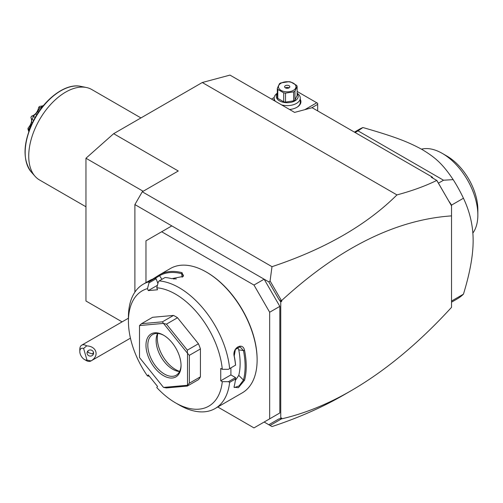 <?xml version="1.0" encoding="UTF-8"?>
<svg xmlns="http://www.w3.org/2000/svg" width="503" height="503" viewBox="0 0 503 503"><rect width="100%" height="100%" fill="white"/><g stroke="black" fill="none" stroke-linecap="round" stroke-linejoin="round"><path stroke-width="0.75" d="M217.774 406.996L253.977 427.902L269.671 418.842L269.671 312.237L253.977 285.056L161.664 231.757L145.971 240.818L145.971 282.623M253.977 285.056L264.138 279.196L171.819 225.897L161.664 231.757M279.831 306.377L279.831 412.976L264.138 422.036L271.997 426.575C298.43 417.836 322.234 407.361 343.423 395.157L351.063 390.743C385.348 370.856 418.842 343.052 451.537 307.333L451.537 215.881C395.628 219.748 339.009 247.954 281.674 300.511L281.674 301.41L280.749 301.945L278.731 299.084L268.803 281.887L264.138 279.196L279.831 306.377L269.671 312.237M279.831 412.976L269.671 418.842M264.132 422.036L271.997 426.575M171.819 225.897L134.892 204.576L142.274 191.781L178.282 170.995L113.659 133.685L202.281 82.517L229.978 75.098L294.601 112.408L312.143 107.711L432.152 176.999L433.02 178.251M134.892 292.142L134.892 204.576M436.912 180.527L451.537 205.859L451.537 205.029L448.739 200.98L436.78 180.42C425.28 186.053 412.001 190.882 396.955 194.913C366.347 225.231 324.693 249.148 271.997 266.678L142.274 191.781M396.955 194.913L202.281 82.517M268.803 281.887L270.08 280.944L271.997 266.678M451.537 215.881L451.537 205.859L448.739 200.98M278.731 299.084L280.234 300.807L281.674 300.511M281.29 300.354L270.08 280.944M432.152 176.999L431.26 177.238L436.78 180.42M122.091 321.87L85.963 301.008L85.963 158.244L113.659 133.685M270.08 425.469L281.29 418.999L280.328 418.584M351.063 390.743C327.679 404.217 304.548 413.585 281.674 418.842L281.29 418.999M268.803 424.733L278.731 418.999L280.749 418.471L280.749 301.945M280.749 418.471L281.674 417.943L281.674 418.842M281.674 301.41L280.234 300.807M311.697 107.831L317.676 104.373L317.676 110.905M317.676 104.373L317.676 103.31L316.758 102.775L304.805 109.673M297.128 91.439L316.758 102.775M274.198 97.5L271.488 99.066M300.272 99.298A13.707 7.916 180 0 1 296.908 107.302A13.707 7.916 180 0 1 289.571 109.503M273.707 100.349A13.707 7.916 180 0 1 274.16 99.298M275.449 101.355A13.053 7.539 180 0 1 274.16 98.085A13.053 7.539 180 0 1 277.304 93.181M297.128 93.181A13.053 7.539 180 0 1 300.272 98.085L300.272 102.241A13.053 7.539 180 0 1 296.669 107.441M300.272 98.085A13.053 7.539 180 0 1 281.554 104.876M297.128 93.671A10.965 6.332 180 0 1 293.532 101.556A10.965 6.332 180 0 1 279.461 100.858A10.965 6.332 180 0 1 277.304 93.671M277.788 89.421A10.054 5.803 0 0 1 277.304 88.371L277.304 97.349A10.054 5.803 0 0 0 277.788 98.399L277.788 89.421L283.711 92.841A10.054 5.803 0 0 0 285.534 93.124L293.626 91.873A10.054 5.803 0 0 0 294.324 91.502A10.054 5.803 0 0 0 294.959 91.1L294.959 100.078A10.054 5.803 180 0 1 293.626 100.852L285.534 102.103L285.534 93.124M277.304 88.371L279.473 83.699A10.054 5.803 0 0 1 280.108 83.297A10.054 5.803 0 0 1 280.806 82.932L288.892 81.681A10.054 5.803 0 0 1 290.715 81.958L296.638 85.378A10.054 5.803 0 0 1 297.128 86.428L297.128 95.407L294.959 100.078M277.788 98.399L283.711 101.82A10.054 5.803 0 0 0 285.534 102.103M283.711 101.82L283.711 92.841M297.128 86.428L294.959 91.1M293.626 100.852L293.626 91.873M281.026 83.215A8.746 5.049 0 0 0 281.026 90.358A8.746 5.049 0 0 0 293.4 90.358A8.746 5.049 0 0 0 293.4 83.215A8.746 5.049 0 0 0 281.026 83.215M289.062 85.717A2.609 1.509 0 0 0 286.213 85.391A2.609 1.509 0 0 0 284.604 86.786A2.609 1.509 0 0 0 285.371 87.849A2.609 1.509 0 0 0 288.213 88.176A2.609 1.509 0 0 0 289.822 86.786A2.609 1.509 0 0 0 289.062 85.717M289.062 87.849A2.609 1.509 0 0 0 285.371 87.849M451.537 302.184L457.007 299.027A97.915 56.531 -120 0 0 463.439 294.173L451.537 301.046M463.439 294.173C469.915 273.104 473.147 255.247 473.141 240.61C473.147 225.954 469.915 211.832 463.439 198.239L451.537 205.111M354.426 132.126L359.092 129.428A97.915 56.531 60 0 1 362.927 127.536C396.131 137.093 408.254 142.022 421.885 149.391C435.007 157.269 442.414 163.55 453.178 179.64L443.514 180.219L438.44 183.149M453.178 179.64A97.915 56.531 60 0 1 463.439 198.239M443.514 180.219L358.017 130.862L355.131 132.528M362.927 127.536L358.017 130.862M472.858 233.065A50.262 29.023 -120 0 0 477.85 214.97A50.262 29.023 -120 0 0 477.837 214.014A50.262 29.023 60 0 0 442.307 153.409L446.922 156.075A43.736 25.251 60 0 1 477.85 209.638L477.85 214.919M421.489 149.165A50.262 29.023 60 0 1 442.307 153.409M143.16 191.272L85.963 158.244M85.963 206.783L39.542 179.98A52.224 30.149 -60 0 1 35.065 176.308A52.224 30.149 -60 0 1 28.728 156.075A52.224 30.149 -60 0 1 48.338 107.089A52.224 30.149 -60 0 1 86.34 87.491A52.224 30.149 -60 0 1 91.766 89.528L140.953 117.928M29.187 131.182L28.017 128.661A19.277 11.129 -60 0 1 28.023 128.19C31.387 124.228 32.343 120.645 30.89 117.432A19.277 11.129 -60 0 1 31.532 116.187C35.229 114.992 37.65 111.987 38.794 107.152L40.039 107.9L40.624 107.655A21.541 12.437 -60 0 1 42.944 105.844L43.145 105.957M42.944 105.844L39.775 106.385A19.277 11.129 -60 0 0 38.794 107.152M43.315 105.749L42.906 105.661M40.624 107.655L41.428 108.12M40.039 107.9L37.599 111.597L38.542 112.144M37.599 111.597L35.719 113.942L36.92 114.634M30.89 117.432L31.676 119.632L32.029 119.418A21.541 12.437 -60 0 1 33.544 116.463L35.235 117.438M33.544 116.463L33.544 115.979L31.532 116.187M35.719 113.942L33.544 115.979M32.029 119.418L33.644 120.349M31.676 119.632L31.576 122.04L32.513 122.581M31.576 122.04L30.828 124.826L31.331 125.115M29.212 130.334A21.541 12.437 -60 0 1 29.231 129.906L29.344 129.969M29.231 129.906L28.023 128.19M30.828 124.826L29.111 129.252M29.187 131.396L28.093 128.831M28.772 131.553L28.023 129.334A19.277 11.129 -60 0 1 28.017 128.875M86.969 360.085L91.018 360.909A9.142 5.275 60 0 1 90.848 361.016A9.142 5.275 60 0 1 88.679 361.412A9.142 5.275 60 0 1 86.277 360.563L84.429 359.494A6.526 3.766 -120 0 0 86.969 360.085L83.605 348.447A6.526 3.766 -120 0 0 79.814 351.503A6.526 3.766 -120 0 0 84.429 359.494M79.814 351.503L79.814 349.365A9.142 5.275 60 0 1 81.706 345.184A9.142 5.275 60 0 1 83.875 344.788A9.142 5.275 60 0 1 86.679 345.882L83.605 348.447M91.018 360.909C99.563 356.011 96.733 346.227 86.679 345.882M93.47 352.263A3.263 3.062 -174 0 0 87.076 352.691A3.263 3.062 -174 0 0 90.597 356.093A3.263 3.062 -174 0 0 93.47 352.263M87.704 351.176L88.471 352.653L92.376 353.942L93.533 352.528M88.471 352.653A3.263 3.062 6 0 1 87.547 351.39M149.328 376.231L147.486 375.986L148.253 374.892L157.527 386.43L156.76 387.524A66.585 38.442 -120 0 0 175.509 402.846L179.2 404.984A71.803 41.46 -120 0 0 215.108 408.537L242.245 392.868A71.803 41.46 -120 0 0 257.121 359.997L257.121 359.356A71.024 41.007 -120 0 0 206.896 272.375L206.343 272.054A71.803 41.46 -120 0 0 170.442 268.495L159.721 274.688A71.803 41.46 60 0 1 182.073 272.689L183.281 276.399L171.737 278.662A71.803 41.46 -120 0 0 165.072 277.499L159.162 280.913L158.288 282.026L156.76 287.791A66.585 38.442 -120 0 1 222.288 369.309L228.456 369.315L235.536 365.153A71.803 41.46 -120 0 0 234.216 356.388C231.927 347.944 242.848 341.644 244.559 350.421A71.803 41.46 60 0 1 246.225 366.285A71.803 41.46 60 0 1 244.559 380.224L243.465 380.073A71.024 41.007 -120 0 0 243.465 350.591L238.762 349.855L237.561 347.315M257.121 359.997A71.803 41.46 -120 0 0 206.343 272.054M228.456 369.315L235.536 365.153M229.626 368.567A71.803 41.46 -120 0 0 159.162 280.913M157.414 285.314L148.253 290.602L147.486 288.615L149.014 282.856L148.819 281.837L154.729 278.423A71.803 41.46 -120 0 0 149.378 280.655L143.298 284.164A71.803 41.46 -120 0 0 128.428 317.035L128.428 321.304A66.585 38.442 -120 0 0 147.486 375.986M152.723 279.09L159.539 274.789M148.819 281.837A71.803 41.46 -120 0 0 143.298 284.164M222.288 369.309L220.748 368.416L220.748 380.784L230.902 374.917L235.536 377.596L235.536 378.948L229.626 382.362L228.456 381.683L222.288 381.67L220.748 380.784M235.593 365.191A71.024 41.007 -120 0 0 234.235 355.923L235.398 349.466L240.063 346.837L243.465 350.591L244.559 350.421M230.902 367.907L230.902 374.917M234.216 356.388L234.235 355.923M244.559 380.224L238.397 387.681L234.033 387.272L234.216 386.197A71.803 41.46 -120 0 0 235.536 378.948M215.108 408.537A71.803 41.46 -120 0 0 229.626 382.362M235.536 377.596L228.456 381.683M175.509 402.846A66.585 38.442 -120 0 0 222.288 381.67M147.486 288.615A66.585 38.442 -120 0 0 128.428 321.304M148.253 290.602L157.527 289.778L156.76 287.791M200.433 348.937L200.433 376.816L189.354 383.211L189.354 355.332L200.433 348.937A39.165 22.616 -120 0 0 198.427 343.756L187.349 350.157L187.474 353.225L163.544 323.454L166.443 324.146L177.515 317.745A39.165 22.616 -120 0 0 173.504 315.431L162.425 321.826L141.513 323.693L152.591 317.299L173.504 315.431M189.354 383.211L187.512 385.223A39.165 22.616 60 0 1 187.474 385.273L187.349 386.065L198.427 379.671A39.165 22.616 -120 0 0 200.433 376.816M177.515 317.745L198.427 343.756M157.911 283.453L156.093 278.769L154.729 278.423M149.014 282.856L156.093 278.769M159.721 274.688L159.558 275.688A71.024 41.007 60 0 1 181.665 273.714L183.482 275.223L182.96 276.688M155.031 278.492L159.558 275.688L161.909 279.328M182.073 272.689L181.665 273.714L182.161 277.247M176.352 278.939A63.975 36.933 -120 0 0 173.265 278.926M187.512 385.223L187.512 353.313L189.354 355.332M163.544 323.454A39.165 22.616 -120 0 0 163.475 323.41L139.538 325.548A39.165 22.616 -120 0 0 139.507 325.598L139.507 357.507A39.165 22.616 60 0 0 139.538 357.602L163.475 387.373A39.165 22.616 60 0 0 163.544 387.411L166.443 387.932L187.349 386.065M139.538 325.548L141.513 323.693M162.425 321.826L163.475 323.41M187.349 350.157L166.443 324.146M163.544 387.411L187.474 385.273M181.049 365.543A24.804 14.323 60 0 1 163.506 375.666A24.804 14.323 60 0 1 145.971 345.284A24.804 14.323 60 0 1 163.506 335.161A24.804 14.323 60 0 1 181.049 365.543M181.042 364.996A23.503 13.568 60 0 1 176.182 375.232A23.503 13.568 60 0 1 158.074 368.938A23.503 13.568 60 0 1 147.813 345.284A23.503 13.568 60 0 1 152.679 334.526A23.503 13.568 60 0 1 163.978 335.438M179.577 371.516A23.503 13.568 60 0 1 178.672 371.428A23.503 13.568 60 0 1 156.125 340.487A23.503 13.568 -120 0 1 157.219 334.275A23.503 13.568 -120 0 1 157.596 333.445M157.772 333.458A25.76 14.876 -120 0 0 157.294 337.966A25.76 14.876 -120 0 0 179.653 371.359M235.354 380.431L238.762 375.376A63.975 36.933 -120 0 0 238.762 349.855M238.762 375.376L243.465 380.073L239.063 385.939L234.423 387.543L234.096 386.75M86.34 87.491L80.757 86.353A50.382 29.086 120 0 0 35.606 117.406A50.382 29.086 120 0 0 31.287 172.039L35.065 176.308M274.16 100.606L274.16 98.085M477.85 214.97L477.85 209.638M80.757 86.353C65.95 82.907 44.786 98.531 33.638 120.355C23.019 142.28 22.239 159.508 31.287 172.039M81.706 345.184L128.428 318.21M130.434 338.161L90.848 361.016"/></g></svg>
